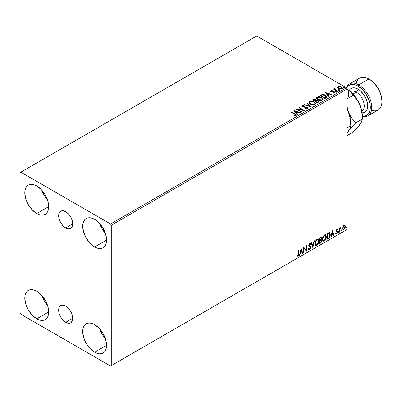 <?xml version="1.0" encoding="UTF-8"?>
<svg xmlns="http://www.w3.org/2000/svg" width="402" height="402" viewBox="0 0 402 402"><rect width="100%" height="100%" fill="white"/><g stroke="black" fill="none" stroke-linecap="round" stroke-linejoin="round"><path stroke-width="0.6" d="M65.687 227.919A9.944 5.744 60 0 1 59.189 219.155A9.944 5.744 60 0 1 60.712 211.186A9.944 5.744 60 0 1 65.687 211.678L68.38 213.849L70.662 216.929L72.184 220.442L72.722 223.859L65.687 227.919L62.993 225.748L60.712 222.668L59.189 219.155L58.652 215.738L59.189 212.939L60.712 211.186L62.993 210.743L65.687 211.678A9.944 5.744 60 0 1 72.184 220.442A9.944 5.744 60 0 1 70.662 228.411L68.38 228.854L65.687 227.919L72.722 223.859L72.184 226.658L70.662 228.411A9.944 5.744 60 0 1 65.687 227.919M65.687 322.339A9.944 5.744 60 0 1 59.189 313.57A9.944 5.744 60 0 1 60.712 305.6A9.944 5.744 60 0 1 65.687 306.093L68.38 308.264L70.662 311.344L72.184 314.861L72.722 318.278L65.687 322.339L62.993 320.163L60.712 317.088L59.189 313.57L58.652 310.153L59.189 307.354L60.712 305.6L62.993 305.158L65.687 306.093A9.944 5.744 60 0 1 72.184 314.861A9.944 5.744 60 0 1 70.662 322.831L68.38 323.273L65.687 322.339L72.722 318.278L72.184 321.077L70.662 322.831A9.944 5.744 60 0 1 65.687 322.339M99.776 328.977A16.884 9.748 -120 0 0 105.404 338.725L102.108 334.127L99.776 328.977M94.631 352.232A16.884 9.748 60 0 1 83.601 337.353A16.884 9.748 60 0 1 86.189 323.821A16.884 9.748 60 0 1 94.631 324.66L99.199 328.349L103.073 333.57L105.661 339.539L106.57 345.338L94.631 352.232L90.063 348.544L86.189 343.318L83.601 337.353L82.691 331.555L82.923 328.997L83.601 326.801L84.701 325.057L86.189 323.821L87.998 323.153L90.063 323.072L92.299 323.58L94.631 324.66A16.884 9.748 60 0 1 105.661 339.539A16.884 9.748 60 0 1 103.073 353.067L101.264 353.74L99.199 353.82L96.962 353.313L94.631 352.232L106.57 345.338L106.339 347.896L105.661 350.092L104.56 351.835L103.073 353.067A16.884 9.748 60 0 1 94.631 352.232M41.888 190.277A16.884 9.748 -120 0 0 47.516 200.025L44.22 195.427L41.888 190.277M36.743 213.532A16.884 9.748 60 0 1 25.713 198.653A16.884 9.748 60 0 1 28.301 185.121A16.884 9.748 60 0 1 36.743 185.96L41.311 189.649L45.185 194.869L47.773 200.839L48.682 206.638L36.743 213.532L32.175 209.844L28.301 204.618L25.713 198.653L24.803 192.854L25.035 190.297L25.713 188.101L26.813 186.357L28.301 185.121L30.11 184.453L32.175 184.372L34.411 184.88L36.743 185.96A16.884 9.748 60 0 1 47.773 200.839A16.884 9.748 60 0 1 45.185 214.367L43.376 215.04L41.311 215.12L39.074 214.613L36.743 213.532L48.682 206.638L48.451 209.196L47.773 211.392L46.672 213.135L45.185 214.367A16.884 9.748 60 0 1 36.743 213.532M99.776 223.698A16.884 9.748 -120 0 0 105.404 233.446L102.108 228.849L99.776 223.698M94.631 246.954A16.884 9.748 60 0 1 83.601 232.075A16.884 9.748 60 0 1 86.189 218.542A16.884 9.748 60 0 1 94.631 219.381L99.199 223.07L103.073 228.291L105.661 234.26L106.57 240.059L94.631 246.954L90.063 243.265L86.189 238.039L83.601 232.075L82.691 226.276L82.923 223.718L83.601 221.522L84.701 219.778L86.189 218.542L87.998 217.874L90.063 217.794L92.299 218.301L94.631 219.381A16.884 9.748 60 0 1 105.661 234.26A16.884 9.748 60 0 1 103.073 247.788L101.264 248.461L99.199 248.542L96.962 248.034L94.631 246.954L106.57 240.059L106.339 242.617L105.661 244.813L104.56 246.557L103.073 247.788A16.884 9.748 60 0 1 94.631 246.954M41.888 295.555A16.884 9.748 -120 0 0 47.516 305.304L44.22 300.706L41.888 295.555M36.743 318.811A16.884 9.748 60 0 1 25.713 303.932A16.884 9.748 60 0 1 28.301 290.4A16.884 9.748 60 0 1 36.743 291.239L41.311 294.927L45.185 300.148L47.773 306.118L48.682 311.917L36.743 318.811L32.175 315.123L28.301 309.897L25.713 303.932L24.803 298.133L25.035 295.576L25.713 293.38L26.813 291.636L28.301 290.4L30.11 289.731L32.175 289.651L34.411 290.159L36.743 291.239A16.884 9.748 60 0 1 47.773 306.118A16.884 9.748 60 0 1 45.185 319.645L43.376 320.319L41.311 320.399L39.074 319.891L36.743 318.811L48.682 311.917L48.451 314.475L47.773 316.67L46.672 318.414L45.185 319.645A16.884 9.748 60 0 1 36.743 318.811M20.1 172.589L20.1 312.962L20.824 314.218L110.55 366.021L347.167 229.411L111.274 365.599L111.274 225.231L347.167 89.038L347.167 229.411L347.167 89.038L346.444 87.782L110.55 223.974L20.824 172.172L256.717 35.979L346.444 87.782L256.717 35.979L20.1 172.589L20.1 312.962L20.824 314.218L110.55 366.021L111.274 365.599L111.274 225.231L110.55 223.974L20.824 172.172L20.1 172.589M344.68 225.09L345.037 225.326L343.986 225.226L342.936 226.542L342.64 228.984L342.906 229.527L343.821 229.733L345.223 227.849L345.127 225.442L344.589 225.07L343.67 225.457L342.936 226.542L342.554 228.276L343.137 229.733L343.986 229.648L345.413 226.622L344.831 225.155M339.569 232.125L339.961 231.899L340.082 228.632L340.866 227.115L339.961 228.256L339.961 227.627L339.569 227.849L339.569 232.125L339.961 231.899L340.022 228.959L340.931 227.135L339.961 228.256L339.961 227.627L339.569 227.849L339.569 232.125M337.057 229.788L336.605 229.678L337.394 230.009L337.62 229.507L337.258 229.271L337.62 229.507L336.544 229.622L336.127 230.884L336.343 231.587L337.183 232.054L337.203 232.592L335.997 233.683L336.801 233.798L337.514 232.783L337.494 231.502L336.519 230.637L336.811 229.909L337.394 230.009L337.62 229.507L336.871 229.336L336.127 230.884L336.253 231.472L337.233 232.336L336.755 233.301L336.223 233.16L336.167 233.838L335.881 233.673M328.344 238.607L329.58 237.416L330.233 235.436L330.112 233.371L329.293 232.517L327.168 233.436L327.168 239.285L328.344 238.607L328.052 238.441L327.168 238.954L328.344 238.607C329.695 237.612 330.343 236.291 330.283 234.637L329.137 232.507L327.168 233.436L327.168 239.285L328.344 238.607M319.635 243.632L321.032 242.758L321.771 241.336L321.726 240.049L321.042 239.667L321.515 238.15L321.052 237.16L319.635 237.788L319.635 243.632L320.645 243.049L321.841 240.697L321.042 239.667L321.515 238.15L321.168 237.205L319.635 237.788L319.635 243.632M312.816 247.572L314.505 240.748L314.078 240.994L312.846 246.14L311.615 242.416L311.193 242.657L312.816 247.572L314.505 240.748L314.078 240.994L312.846 246.14L311.615 242.416L311.193 242.657L312.816 247.572M303.982 252.672L303.982 248.32L306.515 251.21L306.515 245.361L306.128 245.582L306.128 249.949L303.595 247.044L303.595 252.893L303.982 252.672L303.595 252.562L303.982 252.672L303.982 248.32L306.515 251.21L306.515 245.361L306.128 245.582L306.128 249.949L303.595 247.044L303.595 252.893L303.982 252.672M296.967 256.195L297.927 256.315L297.636 256.149L298.4 255.139L298.565 253.567L297.636 256.149L297.927 256.315L298.852 253.732L298.565 253.567L298.565 249.949L298.565 253.567L298.852 253.732L298.852 249.783L298.465 250.009L298.354 255.109L297.857 255.752L297.168 255.632L296.967 256.195L297.927 256.315L298.751 255.089L298.852 249.783L298.465 250.009L298.465 253.898L297.922 255.717L297.168 255.632L297.163 256.325M301.128 248.471L299.5 255.255L299.927 255.014L300.445 252.838L301.872 252.014L302.389 253.592L302.817 253.345L301.188 248.431L299.5 255.255L299.927 255.014L300.445 252.838L301.872 252.014L302.389 253.592L302.817 253.345L301.128 248.471M310.012 244.205L309.334 243.848L310.304 244.371L310.605 243.838L310.203 243.376L309.63 243.411L308.726 245.3L308.922 246.074L310.284 247.592L309.575 248.994L308.781 248.476L308.465 248.954L308.947 249.622L309.6 249.577L310.605 247.964L310.525 246.662L309.113 245.049L309.51 244.094L309.957 243.979L310.304 244.371L310.605 243.838L309.962 243.31L309.394 243.587L308.776 244.798L308.771 245.733L310.088 246.999L310.269 247.803L309.5 249.029L308.781 248.476L308.465 248.954L308.696 249.386L309.6 249.577L308.806 249.516M314.957 243.436L315.213 244.823L316.052 245.557L316.912 245.356L317.771 244.557L318.826 241.697L318.384 239.406L317.751 239.009L316.655 239.376L315.183 241.833L314.957 243.436L315.761 245.451L316.912 245.356C318.233 244.215 318.876 242.813 318.856 241.16L318.057 239.12L316.882 239.225L314.957 243.436M322.489 239.084L322.746 240.471L323.585 241.21L324.444 241.009L325.303 240.21L326.364 237.351L325.916 235.059L325.283 234.662L324.298 234.944L322.716 237.481L322.489 239.084L323.293 241.099L324.444 241.009C325.766 239.863 326.414 238.466 326.389 236.808L325.59 234.773L324.414 234.874L322.489 239.084M332.424 230.401L330.801 237.185L331.228 236.939L331.745 234.768L333.168 233.944L333.69 235.517L334.112 235.276L332.489 230.361L330.801 237.185L331.228 236.939L331.745 234.768L333.168 233.944L333.69 235.517L334.112 235.276L332.424 230.401M338.333 232.426L338.735 232.673L338.906 231.773L338.353 232.245L338.66 232.723L338.986 232.049L338.66 231.748L338.333 232.426L338.66 232.723M341.323 230.698L341.785 230.874L341.891 230.05L341.343 230.522L341.65 230.999L341.971 230.326L341.65 230.024L341.323 230.698L341.65 230.999M346.192 227.889L346.66 228.06L346.76 227.236L346.212 227.708L346.519 228.19L346.841 227.512L346.519 227.215L346.192 227.889L346.519 228.19M337.61 87.571L338.544 88.546L340.147 89.073L341.509 88.988L342.333 88.36L341.71 87.098L339.946 86.39L338.132 86.566L337.61 87.571L338.544 88.546L341.881 88.822L342.373 88.128L341.404 86.897L339.71 86.355L338.047 86.611L337.564 87.646M337.399 91.334L337.791 91.108L335.147 89.44L335.122 88.445L334.529 88.711L334.63 89.289L334.087 88.973L333.695 89.199L337.399 91.334L337.791 91.108L335.333 89.626L335.122 88.445L334.7 88.546L334.63 89.289L334.087 88.973L333.695 89.199L337.399 91.334M333.781 93.174L334.198 92.736L333.273 92.817L333.389 93.143L334.695 92.973L334.444 91.882L334.444 92.214L333.745 91.957L334.444 92.214L334.444 91.882L333.745 91.626L333.745 91.957L332.735 91.942L333.745 91.957L333.745 91.626L331.73 91.892L331.962 91.611L331.534 91.475L331.534 91.807L331.409 90.968L332.298 90.902L332.213 90.591L332.213 90.897L332.213 90.591L330.786 90.827L330.761 91.365L331.484 91.862L334.253 92.254L334.288 92.666L333.273 92.817L333.389 93.143L334.781 92.912L334.771 92.123L333.745 91.626L331.625 91.52L331.338 91.023L332.298 90.902L331.876 90.566L330.931 90.721L330.931 91.053L331.595 90.902M326.173 97.817L326.972 97.048L326.836 96.329L324.555 94.771L322.203 94.515L319.932 95.57L324.997 98.495L326.997 96.842L325.645 95.269L322.087 94.54L319.932 95.57L324.997 98.495L326.173 97.817M316.138 100.54L315.535 99.56L315.535 99.892L314.334 99.525L313.113 99.842L315.535 99.892L315.535 99.56L313.113 99.505L313.113 99.842L312.686 100.088L313.113 99.505L312.399 99.922L317.464 102.847L318.917 101.801L318.233 100.741L316.138 100.455L315.811 99.746L314.671 99.239L313.661 99.264L312.399 99.922L317.464 102.847L318.942 101.641L318.233 100.741L316.153 100.324L316.153 100.656M310.645 106.781L307.269 102.882L306.842 103.128L309.455 106.058L304.379 104.55L303.957 104.796L310.711 106.746L307.269 102.882L306.842 103.128L309.455 106.058L304.379 104.55L303.957 104.796L310.645 106.781M301.812 111.882L298.043 109.706L304.344 110.419L299.279 107.495L298.892 107.721L302.666 109.902L296.359 109.183L301.425 112.108L301.812 111.882L298.043 109.706L304.259 110.47L299.279 107.495L298.892 107.721L302.666 109.902L296.359 109.183L301.425 112.108L301.812 111.882M294.596 114.088L295.525 114.952L294.153 115.329L294.344 115.665L295.887 115.454L296.229 115.047L296.058 114.6L291.616 111.917L291.229 112.143L294.596 114.088L295.364 115.153L294.153 115.329L294.344 115.665L295.887 115.454L296.229 114.987L295.038 113.892L291.616 111.917L291.229 112.143L294.596 114.088M293.892 110.605L297.329 114.469L297.756 114.223L296.651 112.987L298.073 112.163L300.219 112.801L300.646 112.555L293.952 110.57L297.329 114.469L297.756 114.223L296.651 112.987L298.073 112.163L300.219 112.801L300.646 112.555L293.892 110.605M307.56 108.711L307.897 107.982L307.138 107.239L302.711 106.445L302.776 105.927L304.108 105.907L304.098 105.55L302.671 105.475L301.982 105.912L302.183 106.56L302.987 107.027L306.862 107.525L307.264 107.962L307.088 108.379L305.374 108.399L305.314 108.731L307.053 108.887L307.927 108.183L307.259 107.304L302.907 106.59L302.776 105.927L304.108 105.907L304.098 105.55L302.264 105.62L301.942 106.093L302.54 106.826L306.862 107.525L307.012 108.429L305.374 108.399L305.314 108.731L307.56 108.711M310.279 104.093L311.867 104.716L313.756 104.842L315.083 104.349L315.515 103.475L314.947 102.415L313.912 101.701L310.635 101.078L309.304 101.575L308.892 102.299L309.228 103.229L310.279 104.093C311.701 104.937 313.233 105.073 314.872 104.49L315.515 103.555L314.148 101.832C312.711 100.972 311.168 100.842 309.515 101.435L308.887 102.374L310.279 104.093M317.811 99.746L319.399 100.364L321.288 100.49L322.615 100.003L323.047 99.123L322.479 98.068L321.444 97.354L318.173 96.726L316.937 97.153L316.424 97.947L316.761 98.877L317.811 99.746C319.233 100.59 320.766 100.721 322.404 100.143L323.047 99.209L321.68 97.485C320.243 96.626 318.701 96.49 317.047 97.088L316.419 98.028L317.811 99.746M325.188 92.535L328.63 96.395L329.057 96.153L327.952 94.912L329.374 94.093L331.519 94.731L331.941 94.485L325.253 92.495L328.63 96.395L329.057 96.153L327.952 94.912L329.374 94.093L331.519 94.731L331.941 94.485L325.188 92.535M335.806 91.842L336.655 91.676L335.891 91.349L335.806 91.842L336.554 91.897L336.459 91.465L335.71 91.41L335.806 91.842L335.71 91.41M338.796 90.118L339.64 89.947L338.876 89.626L338.796 90.118L339.539 90.174L339.444 89.741L338.695 89.686L338.796 90.118L338.695 89.686M343.665 87.304L344.514 87.139L343.745 86.817L343.665 87.304L344.413 87.36L344.313 86.927L343.569 86.872L343.665 87.304L343.569 86.872M296.224 115.248L291.515 112.309L291.616 111.917L291.616 112.253L295.038 114.228L295.038 113.892L296.199 115.148M295.53 115.193L294.153 115.66L295.033 115.595L295.033 115.258L295.033 115.595L295.364 115.49L295.48 115.057M295.53 115.228L295.53 114.897L295.364 115.153M294.224 110.982L300.259 112.776L294.224 110.982M296.651 113.319L297.56 114.339L296.651 113.319M295.143 111.625L296.299 112.922L297.39 112.294L297.39 111.962L296.299 112.922L295.143 111.294L297.39 111.962L296.299 112.59L295.143 111.294L295.143 111.625M296.967 109.535L302.666 110.233L302.666 109.902L302.666 110.233L296.967 109.535M299.178 107.887L299.279 107.495L299.279 107.826L303.746 110.404L299.178 107.887M298.043 110.037L298.043 109.706L298.043 110.037L301.525 112.047L298.043 110.037M307.274 108.424L306.636 108.877L305.374 108.731L305.374 108.399L305.374 108.731L307.012 108.761L307.234 108.213M307.274 108.384L307.274 108.053L307.012 108.429M301.977 106.264L302.264 105.62L302.264 105.957L304.098 105.887L304.098 105.55L304.098 105.907L302.671 105.811L301.942 106.414M302.646 106.364L302.776 105.927M302.776 106.259L302.907 106.922L302.907 106.59L302.907 106.922L303.796 107.168L303.796 106.831L303.796 107.168L304.781 107.178L304.781 106.847L304.781 107.178L307.259 107.635L307.259 107.304L307.902 108.339M307.897 108.319L306.726 107.404L303.435 107.118L302.611 106.419M304.339 104.907L304.379 104.55L304.379 104.882L309.455 106.389L309.455 106.058L309.455 106.389L304.339 104.907M307.038 103.349L307.269 102.882L310.374 106.701L307.269 103.219L307.038 103.349M308.902 102.55L309.515 101.771C311.168 101.173 312.711 101.309 314.148 102.168L315.505 103.721M315.515 103.806L314.58 102.445L312.55 101.535L310.032 101.54L308.892 102.631M314.866 103.796L313.927 104.711L311.932 104.701L310.319 103.982L309.555 102.766M309.57 102.671L310.666 104.203L310.666 103.867L310.666 104.203L314.339 104.535L314.339 104.198L310.666 103.867L309.55 102.49L310.053 101.726L313.756 102.058L314.866 103.404L314.339 104.535L314.851 103.575M316.138 100.455L316.138 100.786L318.233 101.073L318.233 100.741L318.917 101.801L317.786 100.867L316.138 100.786M318.283 101.53L318.128 102.158L317.334 102.656L315.449 101.565L315.449 101.234L316.324 100.796L317.841 100.967L318.283 101.53L317.776 102.399L318.283 101.862L317.334 102.319L317.334 102.656L317.776 102.063L317.334 102.319L315.449 101.234L315.449 101.565L317.334 102.656L317.334 102.319L315.449 101.234L317.133 100.731L318.017 101.083L318.243 101.681M315.565 100.791L315.304 101.043M315.128 101.153L315.128 100.817L314.932 101.269L313.309 100.329L313.309 99.997L315.153 99.786L315.595 100.329L315.128 101.153L315.545 100.485M314.932 100.932L313.309 99.997L313.309 100.329L314.932 101.269L314.932 100.932L313.309 99.997L314.233 99.58L315.153 99.786L315.565 100.455L314.932 100.932M316.434 98.199L317.047 97.42C318.701 96.827 320.243 96.957 321.68 97.817L323.037 99.369M323.047 99.46L322.113 98.093L320.082 97.189L317.565 97.194L316.424 98.284M322.399 99.45L321.459 100.359L319.464 100.354L317.851 99.631L317.088 98.415M317.103 98.319L318.198 99.857L318.198 99.52L318.198 99.857L321.871 100.183L321.871 99.852L318.198 99.52L317.083 98.138L317.585 97.374L321.288 97.706L322.399 99.058L321.871 100.183L322.384 99.229M326.926 96.837L325.645 95.606L323.555 94.857L321.886 94.922L320.218 95.741L320.695 95.128L320.695 95.465L322.087 94.872L322.087 94.54L322.087 94.872L325.645 95.606L325.645 95.269L326.982 97.013M326.198 97.053L326.117 97.485L324.866 98.304L320.841 95.983L324.866 98.304L324.866 97.972L320.841 95.646L320.841 95.983L320.841 95.646L322.359 94.932L325.253 95.495L326.198 97.39L326.308 97.038L324.866 98.304L325.283 97.731L324.866 97.972L320.841 95.646L322.359 94.932L323.932 94.967L325.806 95.877L326.283 96.872M325.525 92.912L331.56 94.706L325.525 92.912M327.952 95.249L328.861 96.264L327.952 95.249M326.444 93.555L327.6 94.852L328.69 94.224L328.69 93.887L328.69 94.224L327.6 94.852L326.444 93.224L328.69 93.887L327.6 94.52L326.444 93.224L326.444 93.555M331.534 91.475L331.409 90.968M334.695 92.973L334.982 92.566M331.876 90.902L330.695 91.289L330.931 90.721L331.163 91.706L334.077 92.118L334.198 93.068L334.077 92.45L334.198 93.068L333.755 93.179M334.077 92.118L334.198 92.736M330.931 90.721L330.665 91.43M334.348 92.751L334.198 93.068M331.534 91.807L331.338 91.36M335.806 92.174L335.71 91.746L336.459 91.802L336.459 91.465L336.554 92.234M336.554 91.897L336.459 91.465M336.585 91.897L335.675 91.767M333.987 89.365L334.087 88.973L334.63 89.621L334.63 89.289L334.63 89.621L333.987 89.365M334.519 89.063L334.7 88.546L334.63 89.289M334.7 88.546L334.7 88.877L335.122 88.782L335.122 88.445L335.147 88.817L334.494 89.143M335.007 89.249L335.092 88.842M335.092 89.179L335.333 89.958L335.333 89.626L335.333 89.958L336.544 90.726L336.544 90.39L337.499 91.279L334.961 89.37M338.796 90.45L338.695 90.018L339.444 90.078L339.444 89.741L339.539 90.505M339.539 90.174L339.444 89.741M339.569 90.169L338.665 90.043M337.61 87.907L338.047 86.611L338.047 86.943L339.71 86.691L339.71 86.355L339.71 86.691L341.404 87.234L341.404 86.897L342.353 88.294M342.333 88.691L341.976 87.656L340.182 86.767L338.404 86.787L337.585 87.475M341.755 88.244L341.424 88.897L340.127 89.063L338.705 88.505L338.193 87.566M338.198 87.535L338.936 88.661L338.193 87.52L338.389 86.953L341.017 87.123L341.77 88.048L341.424 88.897L341.745 88.214L341.424 88.561L338.936 88.324L338.936 88.661L341.424 88.897L341.424 88.561L339.198 88.46L338.172 87.365L338.635 86.807L339.821 86.716L341.248 87.274L341.745 88.209M343.665 87.641L343.569 87.209L344.313 87.264L344.313 86.927L344.413 87.696M344.413 87.36L344.313 86.927M344.444 87.36L343.534 87.229M297.39 111.962L296.299 112.59L295.143 111.294L297.39 111.962M313.756 102.058L314.635 102.796L314.856 103.55L314.429 104.143L313.444 104.475L311.047 104.068L309.56 102.61L309.887 101.837L310.957 101.455L313.756 102.058M321.288 97.706L322.168 98.445L322.389 99.199L321.962 99.796L320.977 100.123L318.58 99.716L317.093 98.264L317.419 97.49L318.495 97.103L321.288 97.706M328.69 93.887L327.6 94.52L326.444 93.224L328.69 93.887M296.877 256.159L297.636 256.149L296.681 256.029M301.058 248.748L302.817 253.345L302.299 253.31L302.525 253.18L301.058 248.748M301.58 251.848L301.872 252.014L301.58 251.848L300.158 252.672L300.445 252.838L300.158 252.672L299.636 254.843L299.927 255.014L299.596 254.868L300.158 252.672L301.58 251.848M300.867 249.697L300.324 251.974L300.616 252.139L300.324 251.974L300.867 249.697L301.701 251.511L300.616 252.139L301.158 249.863L300.867 249.697M303.595 247.079L306.128 249.949L303.595 247.079M306.229 245.527L306.229 251.019L306.229 245.527M306.264 251.064L306.515 251.21L306.264 251.064M303.696 248.15L303.982 248.32L303.696 248.15L303.696 252.501L303.696 248.15M309.575 248.994L309.032 248.888M308.49 248.31L309.284 248.823M310.319 243.672L310.083 244.079L310.319 243.672M309.625 244.014L309.334 243.848L308.821 244.883L309.113 245.049L309.625 244.014L309.334 243.848L309.671 243.813M309.349 245.667L308.821 244.883L309.349 245.667M310.671 247.376L309.54 245.808L310.671 247.376L310.384 247.21L309.314 249.411L309.6 249.577L310.671 247.376M308.731 249.491L309.771 248.999L310.369 247.496L310.133 246.315L308.837 245.079L309.334 243.848M308.997 248.883L308.62 248.557M311.419 242.527L312.846 246.14L311.419 242.527M314.123 240.969L312.656 247.089L314.123 240.969M317.907 239.054L318.565 240.989C318.59 242.647 317.942 244.044 316.62 245.19L315.62 245.351M315.419 245.25L316.851 245.039L318.103 243.265L318.565 240.989L318.098 239.24M318.459 239.999L318.309 239.582M315.922 244.753L315.143 243.823L315.334 241.446L316.424 239.768L317.575 239.612M317.691 239.698L316.61 239.647L317.831 239.758L318.464 241.381L316.897 244.763L315.987 244.833L315.057 243.039L315.851 244.733M315.349 243.21L316.897 239.813L316.61 239.647L315.057 243.039L315.349 243.21L316.213 240.471L317.083 239.728L317.937 239.828L318.444 241.818L317.59 244.12L316.213 244.918L315.721 244.597L315.349 243.21M321.007 237.155L321.515 238.15L321.228 237.979L321.012 239.029M320.761 237.798L319.736 237.994L320.932 237.828L321.123 238.507L320.751 239.502L321.042 239.667L319.736 239.868L319.736 237.994L320.67 237.682M321.469 239.743L321.042 239.667M321.309 239.682L321.841 240.697L321.55 240.532L320.359 242.883L320.645 243.049L319.635 243.3L321.253 241.843L321.55 240.687L321.268 239.642M320.967 239.125L321.228 237.979L320.942 237.085M321.022 240.22L319.736 240.466L320.841 240.235L321.449 240.924L320.469 242.552L319.736 242.642L319.736 240.466L320.62 240.054L321.077 240.311M321.128 238.381L320.022 240.034L320.022 238.16L319.736 237.994L319.736 239.868L320.022 240.034L320.022 238.16L320.866 237.803L321.128 238.381M320.841 240.235L321.364 240.481L321.369 241.471L320.022 242.808L320.022 240.637L319.736 240.466L319.736 242.642L320.022 242.808L320.022 240.637L321.183 240.27L320.897 240.105M325.439 234.703L326.097 236.642C326.122 238.296 325.474 239.698 324.158 240.838L323.153 241.004M322.952 240.898L324.384 240.692L325.635 238.919L326.097 236.642L325.63 234.889M325.992 235.652L325.841 235.235M323.454 240.401L322.675 239.476L322.866 237.095L323.957 235.421L325.112 235.265M325.223 235.346L324.143 235.301L325.364 235.411L325.997 237.034L324.434 240.416L323.52 240.481L322.59 238.693L323.384 240.381M322.881 238.858L324.434 235.466L324.143 235.301L322.59 238.693L322.881 238.858L323.746 236.125L324.615 235.376L325.469 235.477L325.977 237.466L325.128 239.768L323.746 240.567L323.253 240.245L322.881 238.858M329.575 232.612L329.137 232.507M329.424 232.547L329.992 234.466C330.052 236.125 329.404 237.446 328.052 238.441L329.117 237.512L329.841 235.828L329.941 233.693L329.399 232.522M329.188 233.2L328.645 233.014L328.931 233.18L327.268 233.642L328.931 233.18L329.891 234.858L329.017 237.466L327.555 238.461L327.268 238.296L327.555 238.461L327.555 233.813L327.268 233.642L327.268 238.296L327.268 233.642L329.102 233.13M328.931 233.18L329.695 233.683L329.886 235.175L329.519 236.688L328.766 237.698L327.555 238.461L327.555 233.813L329.338 233.26L329.047 233.095M332.359 230.678L334.112 235.276L333.6 235.24L333.826 235.105L332.359 230.678M332.881 233.778L333.168 233.944L332.881 233.778L331.459 234.597L331.745 234.768L331.459 234.597L330.936 236.773L331.228 236.939L330.896 236.798L331.459 234.597L332.881 233.778M332.168 231.627L331.625 233.904L331.911 234.07L331.625 233.904L332.168 231.627L333.002 233.441L331.911 234.07L332.459 231.793L332.168 231.627M337.62 229.507L337.117 229.17M337.333 229.341L337.122 229.798L337.333 229.341M337.102 229.838L336.605 229.678L336.228 230.472L336.519 230.637L336.896 229.843L337.394 230.009M336.896 229.843L336.605 229.678L336.896 229.668M336.404 230.889L336.228 230.472L337.494 231.502L336.61 230.974L337.494 231.502L337.62 232.09L337.494 231.502M335.997 233.683L336.801 233.798L337.62 232.09L337.333 231.924L336.509 233.632L336.801 233.798L335.71 233.517M336.755 233.301L336.223 233.16M335.931 232.989L336.464 233.13M336.253 231.472L337.137 231.984M336.298 231.567L335.961 231.301M336.434 231.612L337.037 231.894M335.856 233.657L336.389 233.693L337.012 233.095L337.323 232.145L337.107 231.215M336.323 230.803L336.605 229.678M338.368 231.582L338.66 231.748M338.986 232.049L338.695 231.884L338.368 232.557L338.047 232.255M338.333 232.577L338.675 231.723M339.67 227.793L339.961 228.256L339.67 227.793M340.228 227.592L340.564 227.21L340.745 227.698L340.253 227.572M339.866 228.2L339.67 231.733L339.961 231.899L339.569 231.788L339.891 228.135M341.358 229.859L341.65 230.024M341.971 230.326L341.685 230.16L341.358 230.833L341.032 230.532M341.323 230.848L341.665 229.999M345.037 225.326L345.413 226.622L345.122 226.457L343.695 229.482L343.986 229.648L343.001 229.627M342.77 229.512L343.861 229.376L344.775 228.11L345.117 226.261L344.65 225.065M344.424 225.653L343.695 225.582L344.569 225.713L345.027 226.854L343.986 229.125L343.368 229.17L342.655 227.884L342.966 228.919L342.655 227.884L342.901 226.648L343.569 225.668L344.343 225.582M342.946 228.055L343.986 225.753L343.695 225.582L342.655 227.884L342.946 228.055L343.519 226.195L344.63 225.748L345.022 226.999L344.449 228.693L343.333 229.15L342.946 228.055M346.228 227.045L346.519 227.215M346.841 227.512L346.554 227.346L346.228 228.019L345.906 227.723M346.192 228.04L346.534 227.19M301.701 251.511L300.616 252.139L301.158 249.863L301.701 251.511M333.002 233.441L331.911 234.07L332.459 231.793L333.002 233.441M110.55 223.974L346.444 87.782L347.167 89.038L111.274 225.231L110.55 223.974M111.274 365.599L347.167 229.411L111.274 365.599M367.956 115.851L378.086 110.002A18.422 10.633 -120 0 0 380.91 95.244A18.422 10.633 -120 0 0 368.875 79.013L372.001 81.088L374.307 83.229L378.297 88.611L380.965 94.761L381.9 100.736A17.397 10.045 -120 0 0 369.599 79.43L368.875 79.013L358.745 84.862L358.021 86.113A17.397 10.045 60 0 1 370.121 104.756A17.397 10.045 60 0 1 362.363 116.113L364.855 116.072L366.719 115.384L368.247 114.113L369.388 112.314L370.086 110.053L370.086 104.515L369.388 101.445L366.719 95.294L362.73 89.912L358.021 86.113L358.745 84.862A18.422 10.633 60 0 1 370.78 101.093A18.422 10.633 60 0 1 367.956 115.851A18.422 10.633 60 0 1 362.363 116.439A18.422 10.633 -120 0 0 371.639 105.239A18.422 10.633 -120 0 0 358.745 84.862L368.875 79.013A18.422 10.633 60 0 1 381.9 101.57A18.422 10.633 60 0 1 371.503 110.299M348.509 97.008A13.713 7.919 60 0 1 358.021 89.123A2.457 1.417 -60 0 1 356.283 92.128L352.991 94.028L356.283 92.128A11.256 6.497 -120 0 0 350.655 91.571L356.137 98.013L359.071 103.103L361.152 108.46L362.363 116.193A22.512 13 -120 0 0 360.232 105.771A22.512 13 -120 0 0 347.167 89.058L350.564 91.626M361.911 111.068L361.911 111.068A11.256 6.497 -120 0 0 363.639 102.048A11.256 6.497 -120 0 0 356.283 92.128A2.457 1.417 120 0 0 358.021 89.123L356.132 88.244L352.634 87.897L351.167 88.445L349.961 89.445L349.062 90.862M350.785 125.72L350.785 122.876A22.512 13 -120 0 0 348.655 112.454L347.167 109.274L349.665 115.62L350.328 118.932L350.785 125.72L347.167 127.811L350.785 125.72L349.68 129.223L347.167 132.776L351.7 127.082L355.71 122.876L351.72 118.173L348.655 112.454L350.328 118.932L350.785 125.72L350.333 127.861L348.655 130.836L355.71 122.876L362.363 119.037L361.257 122.54L359.071 125.484M350.76 123.937L350.76 123.937A22.512 13 60 0 0 348.655 112.454A22.512 13 -120 0 0 347.167 109.123A22.512 13 60 0 1 348.655 112.454L347.167 107.128L348.655 112.454L350.041 115.464L351.72 118.173L355.71 122.876L362.363 119.037L361.257 122.54L357.187 127.906L353.172 132.112L347.167 135.58L353.172 132.112L358.865 125.947L361.152 122.53M347.624 132.449L348.655 130.836L347.624 132.449M361.906 112.248L360.232 105.771L358.84 102.761L357.162 100.053L353.172 95.349L347.167 98.817L353.172 95.349L350.484 91.746L347.167 89.058L350.484 91.746L357.162 100.053L358.84 102.761L361.242 108.937L361.906 112.248L362.363 119.037L362.257 115.635M346.459 87.812A18.422 10.633 60 0 1 349.534 83.948A18.422 10.633 60 0 1 358.745 84.862A18.422 10.633 -120 0 0 346.459 87.812M356.117 83.651A18.422 10.633 60 0 1 368.875 79.013A18.422 10.633 -120 0 0 359.664 78.099L349.534 83.948M346.655 88.319L347.795 86.52L349.323 85.254L351.187 84.561L353.313 84.475L355.619 85.003L358.021 86.113A17.397 10.045 60 0 0 346.7 88.229M361.73 112.806L363.408 112.736L364.875 112.193L366.081 111.193L366.981 109.776L367.534 107.992L367.534 103.626L366.081 98.751L363.408 94.118L359.911 90.43L358.021 89.123A13.713 7.919 60 0 1 367.252 102.224A13.713 7.919 60 0 1 363.669 112.681M362.619 110.545A11.256 6.497 -120 0 0 363.418 101.359A11.256 6.497 -120 0 0 356.283 92.128M296.229 114.987L296.229 115.319M315.515 103.555L315.515 103.892M314.866 103.404L314.866 103.741M309.55 102.49L309.55 102.822M315.595 100.329L315.595 100.666M323.047 99.209L323.047 99.54M322.399 99.058L322.399 99.389M317.083 98.138L317.083 98.475M331.288 91.148L331.288 91.485M334.363 92.495L334.363 92.832M336.665 91.736L336.665 92.068M339.65 90.013L339.65 90.344M342.373 88.128L342.373 88.465M341.77 88.048L341.77 88.385M338.172 87.365L338.172 87.701M344.524 87.199L344.524 87.535M315.761 245.451L315.469 245.28M317.831 239.758L317.54 239.592M315.987 244.833L315.701 244.662M321.168 237.205L320.876 237.039M320.932 237.828L320.64 237.662M323.293 241.099L323.002 240.934M325.364 235.411L325.072 235.24M323.52 240.481L323.233 240.316M337.213 229.849L336.926 229.683M336.735 231.085L336.449 230.914M336.394 233.311L336.102 233.14M343.137 229.733L342.846 229.562M344.569 225.713L344.283 225.542M343.368 229.17L343.077 229.004M368.875 79.013L369.599 79.43M381.9 101.57L381.9 100.736M362.363 116.193L362.363 119.037"/></g></svg>

